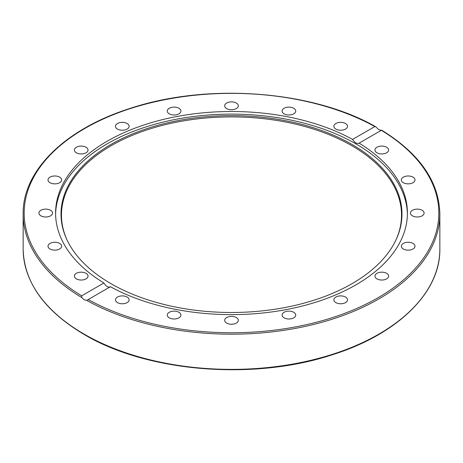<?xml version="1.0" encoding="UTF-8"?>
<svg xmlns="http://www.w3.org/2000/svg" width="463" height="463" viewBox="0 0 463 463"><rect width="100%" height="100%" fill="white"/><g stroke="black" fill="none" stroke-linecap="round" stroke-linejoin="round"><path stroke-width="0.69" d="M378.827 129.681L381.309 130.317L359.097 143.142A175.917 101.565 180 0 1 407.417 213.061A175.917 101.565 180 0 1 355.891 284.878A175.917 101.565 180 0 1 110.397 286.724L87.536 299.937L86.598 300.337L84.173 299.793L81.789 297.553L81.691 295.805L103.903 282.98A175.917 101.565 180 0 1 55.583 213.061A175.917 101.565 180 0 1 107.109 141.244A175.917 101.565 180 0 1 352.603 139.392L374.816 126.567L375.528 126.625L378.827 129.681M352.048 283.663A170.477 98.422 180 0 1 187.255 309.116A170.477 98.422 180 0 1 66.765 239.394A170.477 98.422 180 0 1 110.952 144.468A170.477 98.422 180 0 1 316.628 128.789A170.477 98.422 180 0 1 396.235 239.394A170.477 98.422 180 0 1 352.048 283.663M66.985 239.863A170.031 98.168 180 0 1 111.27 145.66A170.031 98.168 180 0 1 316.038 129.9A170.031 98.168 180 0 1 396.015 239.863M55.595 214.369A175.917 101.565 180 0 1 107.109 143.866A175.917 101.565 180 0 1 297.773 121.601A175.917 101.565 180 0 1 407.405 214.369M103.903 282.98C106.015 286.47 108.18 287.72 110.397 286.724M386.617 273.315A6.823 3.941 180 0 1 388.613 276.104A6.823 3.941 180 0 1 384.4 279.739A6.823 3.941 180 0 1 376.969 278.888A6.823 3.941 180 0 1 374.966 276.104A6.823 3.941 180 0 1 379.18 272.464A6.823 3.941 180 0 1 386.617 273.315M411.277 242.693A6.823 3.941 180 0 1 414.998 246.2A6.823 3.941 180 0 1 405.079 249.713A6.823 3.941 180 0 1 401.357 246.2A6.823 3.941 180 0 1 411.277 242.693M418.338 209.172A6.823 3.941 180 0 1 424.091 213.061A6.823 3.941 180 0 1 416.202 216.95A6.823 3.941 180 0 1 410.45 213.061A6.823 3.941 180 0 1 418.338 209.172M407.11 176.027A6.823 3.941 180 0 1 414.998 179.916A6.823 3.941 180 0 1 409.246 183.805A6.823 3.941 180 0 1 401.357 179.916A6.823 3.941 180 0 1 407.11 176.027M378.693 146.511A6.823 3.941 180 0 1 388.613 150.018A6.823 3.941 180 0 1 384.886 153.525A6.823 3.941 180 0 1 374.966 150.018A6.823 3.941 180 0 1 378.693 146.511M335.872 123.505A6.823 3.941 180 0 1 343.303 122.649A6.823 3.941 180 0 1 347.516 126.289A6.823 3.941 180 0 1 345.52 129.073A6.823 3.941 180 0 1 338.083 129.929A6.823 3.941 180 0 1 333.869 126.289A6.823 3.941 180 0 1 335.872 123.505M282.829 109.268A6.823 3.941 180 0 1 290.498 107.225A6.823 3.941 180 0 1 295.73 111.056A6.823 3.941 180 0 1 294.983 112.845A6.823 3.941 180 0 1 287.315 114.888A6.823 3.941 180 0 1 282.083 111.056A6.823 3.941 180 0 1 282.829 109.268M224.763 105.188A6.823 3.941 180 0 1 232.032 101.877A6.823 3.941 180 0 1 238.323 105.807A6.823 3.941 180 0 1 238.237 106.421A6.823 3.941 180 0 1 230.968 109.731A6.823 3.941 180 0 1 224.677 105.807A6.823 3.941 180 0 1 224.763 105.188M167.357 111.67A6.823 3.941 180 0 1 167.27 111.056A6.823 3.941 180 0 1 173.561 107.127A6.823 3.941 180 0 1 180.83 110.437A6.823 3.941 180 0 1 180.917 111.056A6.823 3.941 180 0 1 174.626 114.98A6.823 3.941 180 0 1 167.357 111.67M116.23 128.077A6.823 3.941 180 0 1 115.484 126.289A6.823 3.941 180 0 1 120.716 122.458A6.823 3.941 180 0 1 128.384 124.501A6.823 3.941 180 0 1 129.131 126.289A6.823 3.941 180 0 1 123.899 130.12A6.823 3.941 180 0 1 116.23 128.077M76.383 152.802A6.823 3.941 180 0 1 74.387 150.018A6.823 3.941 180 0 1 78.6 146.377A6.823 3.941 180 0 1 86.031 147.234A6.823 3.941 180 0 1 88.034 150.018A6.823 3.941 180 0 1 83.82 153.658A6.823 3.941 180 0 1 76.383 152.802M51.723 183.429A6.823 3.941 180 0 1 48.002 179.916A6.823 3.941 180 0 1 57.921 176.409A6.823 3.941 180 0 1 61.643 179.916A6.823 3.941 180 0 1 51.723 183.429M44.662 216.95A6.823 3.941 180 0 1 38.909 213.061A6.823 3.941 180 0 1 46.798 209.172A6.823 3.941 180 0 1 52.55 213.061A6.823 3.941 180 0 1 44.662 216.95M55.89 250.095A6.823 3.941 180 0 1 48.002 246.206A6.823 3.941 180 0 1 53.754 242.311A6.823 3.941 180 0 1 61.643 246.2A6.823 3.941 180 0 1 55.89 250.095M84.307 279.611A6.823 3.941 180 0 1 74.387 276.104A6.823 3.941 180 0 1 78.114 272.591A6.823 3.941 180 0 1 88.034 276.104A6.823 3.941 180 0 1 84.307 279.611M127.128 302.617A6.823 3.941 180 0 1 119.697 303.468A6.823 3.941 180 0 1 115.484 299.827A6.823 3.941 180 0 1 117.48 297.043A6.823 3.941 180 0 1 124.917 296.193A6.823 3.941 180 0 1 129.131 299.827A6.823 3.941 180 0 1 127.128 302.617M180.171 316.854A6.823 3.941 180 0 1 172.502 318.891A6.823 3.941 180 0 1 167.27 315.066A6.823 3.941 180 0 1 168.017 313.277A6.823 3.941 180 0 1 175.685 311.234A6.823 3.941 180 0 1 180.917 315.066A6.823 3.941 180 0 1 180.171 316.854M238.237 320.928A6.823 3.941 180 0 1 230.968 324.239A6.823 3.941 180 0 1 224.677 320.315A6.823 3.941 180 0 1 224.763 319.696A6.823 3.941 180 0 1 232.032 316.385A6.823 3.941 180 0 1 238.323 320.315A6.823 3.941 180 0 1 238.237 320.928M295.643 314.446A6.823 3.941 180 0 1 295.73 315.066A6.823 3.941 180 0 1 289.439 318.99A6.823 3.941 180 0 1 282.17 315.679A6.823 3.941 180 0 1 282.083 315.066A6.823 3.941 180 0 1 288.374 311.136A6.823 3.941 180 0 1 295.643 314.446M346.77 298.039A6.823 3.941 180 0 1 347.516 299.827A6.823 3.941 180 0 1 342.284 303.659A6.823 3.941 180 0 1 334.616 301.616A6.823 3.941 180 0 1 333.869 299.827A6.823 3.941 180 0 1 339.101 296.002A6.823 3.941 180 0 1 346.77 298.039M352.603 139.392C354.82 142.824 356.985 144.074 359.097 143.142L358.935 143.246M381.211 130.242L381.309 130.317A207.326 119.697 180 0 1 378.097 297.697A207.326 119.697 180 0 1 88.184 299.549M86.598 300.337A208.35 120.287 0 0 0 312.803 324.65A208.35 120.287 0 0 0 439.85 213.9C439.034 181.519 419.628 153.6 381.622 130.144M439.85 213.9L439.85 249.094A208.35 120.287 180 0 1 311.234 360.226A208.35 120.287 180 0 1 84.173 334.153A208.35 120.287 180 0 1 23.15 249.094L23.15 213.9A208.35 120.287 0 0 0 81.789 297.553M81.691 295.805A207.326 119.697 180 0 1 84.903 128.419A207.326 119.697 180 0 1 374.816 126.567M439.85 249.094C440.516 292.385 397.636 334.286 332.451 354.722C254.048 380.794 147.437 372.188 84.388 334.622C44.465 310.928 24.053 282.418 23.15 249.094M375.528 126.625C311.773 90.216 206.33 82.593 129.061 108.753C64.681 129.339 22.502 170.945 23.15 213.9"/></g></svg>
